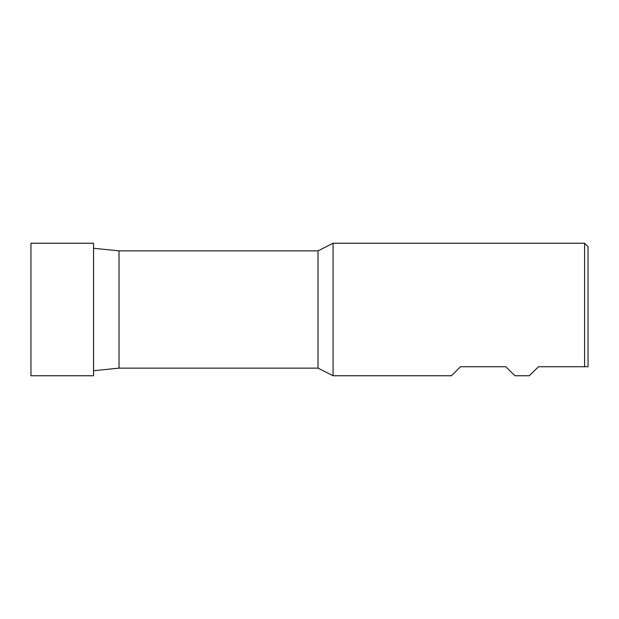 <?xml version="1.0" encoding="UTF-8"?>
<svg xmlns="http://www.w3.org/2000/svg" width="619" height="619" viewBox="0 0 619 619"><rect width="100%" height="100%" fill="white"/><g stroke="black" fill="none" stroke-linecap="round" stroke-linejoin="round"><path stroke-width="0.93" d="M119.026 250.873L318.019 250.873L318.019 368.127L119.026 368.127L119.026 250.873L93.546 248.258M119.026 368.127L93.546 370.742M460.358 366.843L451.452 375.748L333.076 375.748L333.076 243.252L584.576 243.252L584.576 366.742L588.05 366.742L588.05 246.733L584.576 243.252M460.606 366.742L505.8 366.742L514.954 375.748L529.315 375.748L538.468 366.742L584.576 366.742M318.019 368.127L333.076 375.748M93.546 375.748L93.546 243.252L30.95 243.252L30.95 375.748L93.546 375.748M318.019 250.873L333.076 243.252"/></g></svg>
